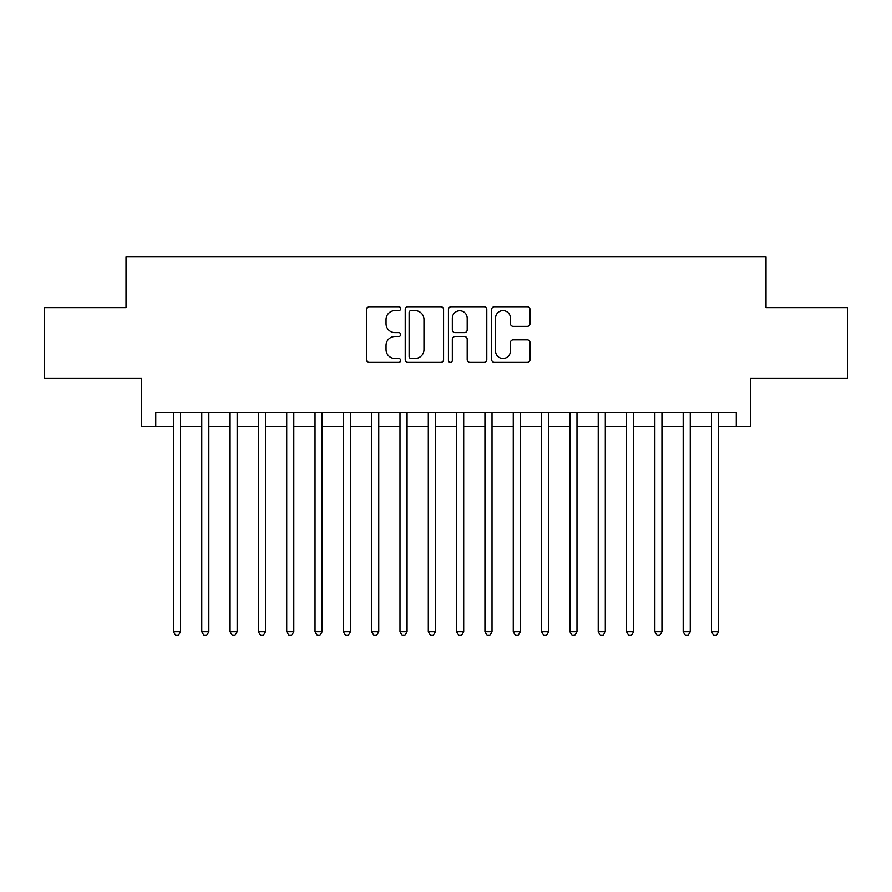 <?xml version="1.0" encoding="UTF-8"?>
<svg xmlns="http://www.w3.org/2000/svg" width="892" height="892" viewBox="0 0 892 892"><rect width="100%" height="100%" fill="white"/><g stroke="black" fill="none" stroke-linecap="round" stroke-linejoin="round"><path stroke-width="1.34" d="M400.698 308.721A1.951 1.951 0 0 0 398.746 306.77L369.21 306.77A2.776 2.776 0 0 0 366.434 309.557L366.434 359.587A2.776 2.776 0 0 0 369.21 362.364L398.746 362.364A1.951 1.951 0 0 0 400.698 360.424A1.951 1.951 0 0 0 398.746 358.473L394.922 358.473A8.898 8.898 0 0 1 386.035 349.575L386.035 345.416A8.898 8.898 0 0 1 394.922 336.518L398.746 336.518A1.951 1.951 0 0 0 400.698 334.567A1.951 1.951 0 0 0 398.746 332.627L394.922 332.627A8.898 8.898 0 0 1 386.035 323.729L386.035 319.559A8.898 8.898 0 0 1 394.922 310.661L398.746 310.661A1.951 1.951 0 0 0 400.698 308.721M527.228 326.372A2.776 2.776 0 0 0 530.015 323.595L530.015 309.557A2.776 2.776 0 0 0 527.228 306.77L494.436 306.77A2.776 2.776 0 0 0 491.659 309.557L491.659 359.587A2.776 2.776 0 0 0 494.436 362.364L527.228 362.364A2.776 2.776 0 0 0 530.015 359.587L530.015 342.628A2.776 2.776 0 0 0 527.228 339.852L513.201 339.852A2.776 2.776 0 0 0 510.414 342.628L510.414 351.035A7.437 7.437 0 0 1 502.977 358.473A7.437 7.437 0 0 1 495.551 351.035L495.551 318.098A7.437 7.437 0 0 1 502.977 310.661A7.437 7.437 0 0 1 510.414 318.098L510.414 323.595A2.776 2.776 0 0 0 513.201 326.372L527.228 326.372M155.743 426.599L155.743 412.438L736.257 412.438L736.257 426.599L750.417 426.599L750.417 378.464L847.4 378.464L847.4 307.673L765.983 307.673L765.983 256.695L126.017 256.695L126.017 307.673L44.6 307.673L44.6 378.464L141.583 378.464L141.583 426.599L173.449 426.599M443.569 309.557A2.776 2.776 0 0 0 440.793 306.77L407.99 306.77A2.776 2.776 0 0 0 405.213 309.557L405.213 359.587A2.776 2.776 0 0 0 407.99 362.364L440.793 362.364A2.776 2.776 0 0 0 443.569 359.587L443.569 309.557M451.207 306.77L484.01 306.77A2.776 2.776 0 0 1 486.787 309.557L486.787 359.587A2.776 2.776 0 0 1 484.01 362.364L469.972 362.364A2.776 2.776 0 0 1 467.196 359.587L467.196 339.295A2.776 2.776 0 0 0 464.42 336.518L455.098 336.518A2.776 2.776 0 0 0 452.322 339.295L452.322 360.424A1.951 1.951 0 0 1 450.382 362.364A1.951 1.951 0 0 1 448.431 360.424L448.431 309.557A2.776 2.776 0 0 1 451.207 306.77M180.519 426.599L201.759 426.599M208.84 426.599L230.08 426.599M237.16 426.599L258.401 426.599M265.481 426.599L286.711 426.599M293.791 426.599L315.032 426.599M322.112 426.599L343.353 426.599M350.433 426.599L371.663 426.599M378.743 426.599L399.984 426.599M407.064 426.599L428.305 426.599M435.385 426.599L456.615 426.599M463.695 426.599L484.936 426.599M492.016 426.599L513.257 426.599M520.337 426.599L541.567 426.599M548.647 426.599L569.888 426.599M576.968 426.599L598.209 426.599M605.289 426.599L626.519 426.599M633.599 426.599L654.839 426.599M661.92 426.599L683.161 426.599M690.241 426.599L711.481 426.599M718.551 426.599L736.257 426.599M411.045 310.661A1.951 1.951 0 0 0 409.105 312.613L409.105 356.532A1.951 1.951 0 0 0 411.045 358.473L415.081 358.473A8.898 8.898 0 0 0 423.968 349.575L423.968 319.559A8.898 8.898 0 0 0 415.081 310.661L411.045 310.661M467.196 318.243A7.437 7.437 0 0 0 459.759 310.806A7.437 7.437 0 0 0 452.322 318.243L452.322 329.85A2.776 2.776 0 0 0 455.098 332.627L464.42 332.627A2.776 2.776 0 0 0 467.196 329.85L467.196 318.243M180.519 412.438L180.519 631.625L173.449 631.625L173.449 412.438M180.519 631.625L178.4 635.305L175.568 635.305L173.449 631.625M208.84 412.438L208.84 631.625L201.759 631.625L201.759 412.438M208.84 631.625L206.721 635.305L203.889 635.305L201.759 631.625M237.16 412.438L237.16 631.625L230.08 631.625L230.08 412.438M237.16 631.625L235.031 635.305L232.199 635.305L230.08 631.625M265.481 412.438L265.481 631.625L258.401 631.625L258.401 412.438M265.481 631.625L263.352 635.305L260.52 635.305L258.401 631.625M293.791 412.438L293.791 631.625L286.711 631.625L286.711 412.438M293.791 631.625L291.673 635.305L288.841 635.305L286.711 631.625M322.112 412.438L322.112 631.625L315.032 631.625L315.032 412.438M322.112 631.625L319.983 635.305L317.151 635.305L315.032 631.625M350.433 412.438L350.433 631.625L343.353 631.625L343.353 412.438M350.433 631.625L348.304 635.305L345.472 635.305L343.353 631.625M378.743 412.438L378.743 631.625L371.663 631.625L371.663 412.438M378.743 631.625L376.625 635.305L373.793 635.305L371.663 631.625M407.064 412.438L407.064 631.625L399.984 631.625L399.984 412.438M407.064 631.625L404.935 635.305L402.102 635.305L399.984 631.625M435.385 412.438L435.385 631.625L428.305 631.625L428.305 412.438M435.385 631.625L433.256 635.305L430.423 635.305L428.305 631.625M463.695 412.438L463.695 631.625L456.615 631.625L456.615 412.438M463.695 631.625L461.577 635.305L458.744 635.305L456.615 631.625M492.016 412.438L492.016 631.625L484.936 631.625L484.936 412.438M492.016 631.625L489.898 635.305L487.065 635.305L484.936 631.625M520.337 412.438L520.337 631.625L513.257 631.625L513.257 412.438M520.337 631.625L518.207 635.305L515.375 635.305L513.257 631.625M548.647 412.438L548.647 631.625L541.567 631.625L541.567 412.438M548.647 631.625L546.528 635.305L543.696 635.305L541.567 631.625M576.968 412.438L576.968 631.625L569.888 631.625L569.888 412.438M576.968 631.625L574.849 635.305L572.017 635.305L569.888 631.625M605.289 412.438L605.289 631.625L598.209 631.625L598.209 412.438M605.289 631.625L603.159 635.305L600.327 635.305L598.209 631.625M633.599 412.438L633.599 631.625L626.519 631.625L626.519 412.438M633.599 631.625L631.48 635.305L628.648 635.305L626.519 631.625M661.92 412.438L661.92 631.625L654.839 631.625L654.839 412.438M661.92 631.625L659.801 635.305L656.969 635.305L654.839 631.625M690.241 412.438L690.241 631.625L683.161 631.625L683.161 412.438M690.241 631.625L688.111 635.305L685.279 635.305L683.161 631.625M718.551 412.438L718.551 631.625L711.481 631.625L711.481 412.438M718.551 631.625L716.432 635.305L713.6 635.305L711.481 631.625"/></g></svg>
